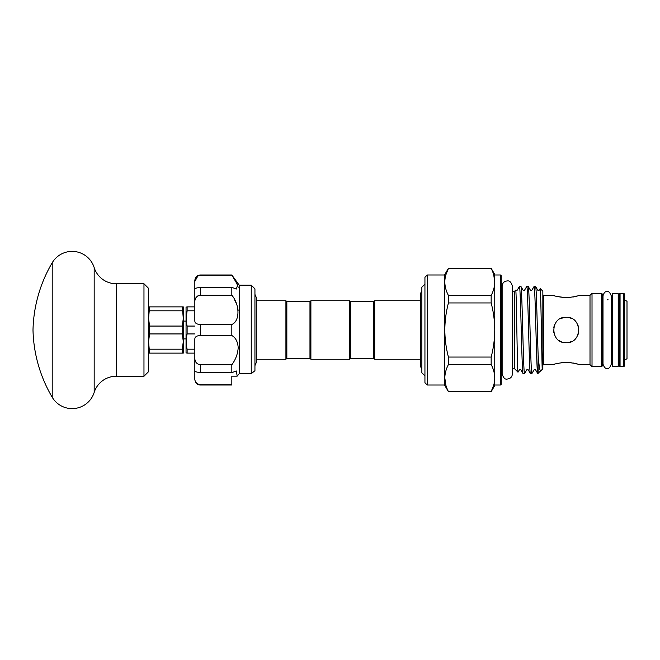 <?xml version="1.0" encoding="UTF-8"?>
<svg xmlns="http://www.w3.org/2000/svg" width="660" height="660" viewBox="0 0 660 660"><rect width="100%" height="100%" fill="white"/><g stroke="black" fill="none" stroke-linecap="round" stroke-linejoin="round"><path stroke-width="0.99" d="M618.214 330L618.214 366.688L612.439 366.688L612.439 293.312L618.214 293.312L618.214 330M256.286 360.071L256.286 359.246L285.92 359.246L285.92 300.754L256.286 300.754L256.286 299.929L256.286 362.554L254.941 365.59M285.92 300.754L286.844 301.678L286.844 358.322L285.92 359.246M286.844 358.322L309.969 358.322L310.893 359.246L349.734 359.246L349.734 300.754L310.893 300.754L310.893 359.246M286.844 301.678L309.969 301.678L309.969 358.322M309.969 301.678L310.893 300.754M349.734 300.754L350.658 301.678L350.658 358.322L349.734 359.246M350.658 358.322L373.774 358.322L374.698 359.246L420.288 359.246M350.658 301.678L373.774 301.678L373.774 358.322M373.774 301.678L374.698 300.754L374.698 359.246M374.698 300.754L420.288 300.754M424.941 284.155L421.864 287.232L421.864 372.768L424.941 375.845M427.251 385.019L424.941 382.709L424.941 277.291L427.251 274.981L427.251 385.019L444.823 385.019L444.823 378.048L444.823 385.489L448.429 391.726L491.156 391.578C493.49 387.123 494.695 382.618 494.761 378.048C494.686 373.469 493.482 368.965 491.156 364.526L448.429 364.526C446.094 368.981 444.889 373.486 444.823 378.048C444.889 382.627 446.094 387.139 448.429 391.578L491.156 391.578L493.738 385.102M427.251 274.981L444.823 274.981M493.713 274.791L494.761 281.952L494.761 274.51L491.156 268.274L448.429 268.274L444.823 274.51L444.823 378.048L445.871 385.209M445.838 274.898L448.429 268.422C446.094 272.877 444.889 277.382 444.823 281.952C444.889 286.531 446.094 291.035 448.429 295.474L491.156 295.474C493.49 291.019 494.695 286.514 494.761 281.952C494.686 277.373 493.482 272.861 491.156 268.422L448.429 268.274M491.156 302.948L448.429 302.948C446.086 311.875 444.889 320.892 444.823 330C444.898 339.182 446.102 348.2 448.429 357.052L491.156 357.052C493.482 348.2 494.686 339.182 494.761 330C494.695 320.892 493.49 311.875 491.156 302.948L491.156 295.474M448.429 295.474L448.429 302.948M491.156 357.052L491.156 364.526M448.429 357.052L448.429 364.526M494.761 281.952L494.761 385.489L491.156 391.726M494.761 385.019L500.305 385.019L500.305 274.981L494.761 274.981M500.305 274.981A0.924 0.924 0 0 1 501.229 275.905L501.229 384.095A0.924 0.924 0 0 1 500.305 385.019M501.229 371.126A2.31 2.31 0 0 1 502.136 369.295M501.229 288.874A2.31 2.31 0 0 0 502.136 290.705M512.35 368.816L514.643 368.816L518.009 372.182L519.404 369.823L520.897 369.823L523.025 373.51L524.56 373.56C523.331 376.249 522.11 283.75 520.889 286.44L523.075 290.177L524.56 290.177L526.746 286.44C527.967 283.75 529.196 376.249 530.417 373.56L531.894 373.56C530.673 376.249 529.452 283.75 528.223 286.44L530.409 290.177L531.902 290.177L534.088 286.44C535.309 283.75 536.539 376.249 537.76 373.56L542.256 369.41C542 371.745 540.862 286.498 540.21 288.552L539.245 290.177L537.751 290.177L535.565 286.44C536.415 284.873 537.248 327.558 538.106 354.601C538.964 366.003 539.855 371.432 540.779 370.887M512.35 286.052L512.35 373.948C512.16 376.934 510.46 378.642 507.243 379.063C505.082 379.632 503.382 377.924 502.136 373.948L502.136 286.052C502.433 282.95 504.141 281.242 507.243 280.937C509.545 280.5 511.244 282.2 512.35 286.052L512.35 291.184L514.643 291.184L514.643 368.816M514.643 291.184L515.683 290.144L517.226 290.177L519.404 286.44C520.633 283.75 521.854 376.249 523.075 373.56M515.683 290.144C516.483 287.191 517.25 374.327 518.009 372.182M530.417 373.56L528.231 369.823L526.738 369.823L524.56 373.56M537.76 373.56L535.573 369.823L534.08 369.823L531.894 373.56M540.21 288.552L542.85 291.184L542.85 368.816L542.256 369.41M538.106 354.601L538.106 373.56M534.088 286.44L535.565 286.44M519.404 286.44L520.889 286.44M526.746 286.44L528.223 286.44M542.85 365.607A0.924 0.924 0 0 1 543.774 364.675L553.484 364.675C554.235 363.899 558.476 363.091 566.197 362.266C573.928 363.091 578.168 363.899 578.911 364.675L590.007 364.675L592.02 366.688L601.565 366.688L601.565 293.312L592.02 293.312L592.02 366.688M542.85 294.393A0.924 0.924 0 0 0 543.774 295.325L554.392 295.647M566.197 342.713C549.788 343.513 549.805 316.478 566.197 317.287C582.615 316.486 582.582 343.53 566.197 342.713L563.681 342.466M578.028 295.639L590.007 295.325L590.007 364.675M578.911 295.325C578.16 296.101 573.928 296.909 566.197 297.734C558.467 296.909 554.227 296.101 553.484 295.325M568.788 342.449L571.676 341.476M575.182 339.001L576.749 337.095M577.929 334.909L578.655 332.524M578.705 327.731L577.929 325.099M576.749 322.905L575.19 321.007M571.082 318.26L568.738 317.542M578.911 364.675L577.97 364.345M576.757 363.949L575.264 363.512M575.157 363.487L573.276 363.033M571.065 362.629L561.305 362.629M568.804 297.635L570.76 297.412M573.301 296.967L575.157 296.513M575.19 296.505L576.766 296.051M590.007 295.325L592.02 293.312M601.565 293.312L602.497 294.236L602.497 365.764L601.565 366.688M566.197 317.287L561.305 318.26M555.11 323.771L554.466 325.083M553.484 330L553.732 332.508M559.111 340.56L561.313 341.74M602.497 361.144A0.924 0.924 0 0 1 603.001 360.319M602.497 298.856A0.924 0.924 0 0 0 603.001 299.681M611.234 360.22L612.439 360.22M607.117 299.78L608.083 299.78M611.234 295.787L611.234 364.213C610.021 367.579 608.652 368.948 607.117 368.329C605.682 368.923 604.312 367.554 603.001 364.213L603.001 295.787C603.966 292.611 605.336 291.241 607.117 291.671C608.553 291.076 609.922 292.446 611.234 295.787L611.234 299.78L612.439 299.78M619.138 298.856A0.924 0.924 0 0 1 618.214 299.78M619.138 361.144A0.924 0.924 0 0 0 618.214 360.22M620.062 366.688L619.138 365.764L619.138 294.236L620.062 293.312L620.062 366.688L623.766 366.688L623.766 293.312L620.062 293.312M623.766 293.312L624.69 294.236L624.69 365.764L623.766 366.688M624.69 299.945L627 301.282L627 358.718L624.69 360.055M557.18 296.497L566.197 297.734M554.458 364.328L553.484 364.675M571.098 318.268L568.722 317.534M554.458 325.116L553.732 327.5M254.941 288.849L254.941 370.705L251.245 373.692L251.245 285.153L254.941 288.849M251.245 285.153L239.217 285.153L239.217 373.692L237.154 376.159L231.825 376.159L231.825 376.909M238.111 310.406L237.699 307.873M236.263 303.328L234.275 299.17M238.21 287.281L236.272 282.158M239.217 285.153L231.825 274.981L237.649 284.955L236.387 289.006L231.825 287.38L231.825 295.201C239.976 304.829 240.017 321.205 231.825 324.464L231.825 335.536C235.628 337.631 237.757 341.682 238.21 347.696C237.757 353.933 235.628 359.642 231.825 364.798L231.825 372.62L236.387 370.994L237.154 376.159M231.825 364.798L200.384 364.798L200.384 372.62C196.54 372.124 194.692 371.588 194.832 371.027L194.832 357.646C194.692 361.729 196.54 364.114 200.384 364.798M231.825 335.536L200.384 335.536C196.54 335.668 194.692 336.979 194.832 339.463L194.832 378.56C194.692 381.843 196.54 383.905 200.384 384.747L200.384 385.019C198.817 384.978 195.69 384.632 194.832 379.475M194.832 304.796L194.832 320.537C194.692 323.029 196.54 324.332 200.384 324.464L200.384 335.536M231.825 324.464L200.384 324.464M231.825 295.201L200.384 295.201C196.54 295.886 194.692 298.271 194.832 302.354L194.832 320.537M194.832 302.354L194.832 288.973C194.692 288.412 196.54 287.875 200.384 287.38L200.384 295.201L197.934 295.812M231.825 287.38L200.384 287.38M231.825 275.253L200.384 275.253C196.54 276.094 194.692 278.157 194.832 281.44L194.832 288.973M194.832 289.006L194.832 280.525L194.832 281.44L197.926 275.855M194.832 310.819L187.118 310.819L187.118 306.884L186.046 307.114L186.046 352.885L187.118 353.116L187.118 349.181C185.881 344.124 185.881 339.042 187.118 333.935L187.118 326.065C185.881 321.007 185.881 315.925 187.118 310.819L186.186 318.112M183.274 321.098L186.046 321.098M183.274 338.902L186.046 338.902M183.274 318.442L183.274 306.884L182.341 306.884L183.274 318.442L182.341 326.065L182.341 333.935L183.274 341.558L183.274 318.442M183.274 353.116L183.274 341.558L182.341 349.181L182.341 353.116L183.274 353.116M148.599 288.387L148.599 371.613L143.971 376.241L143.971 283.759L148.599 288.387M143.971 283.759L116.226 283.759L116.226 376.241L143.971 376.241M116.226 283.759A23.116 23.116 0 0 1 94.174 267.58L94.174 392.42A23.116 23.116 0 0 1 116.226 376.241M94.174 267.58A23.116 23.116 0 0 0 52.206 262.762A138.715 138.715 0 0 0 33 330A138.715 138.715 0 0 0 52.206 397.237A23.116 23.116 0 0 0 94.174 392.42M148.599 353.116L149.531 353.116L148.599 341.558L149.531 333.935L149.531 326.065L148.599 318.442L149.531 306.884L148.599 306.884M149.531 353.116L182.341 353.116M149.531 349.181L182.341 349.181M149.531 333.935L182.341 333.935M149.531 326.065L182.341 326.065M149.531 310.819L182.341 310.819M149.531 306.884L182.341 306.884M194.832 353.116L187.118 353.116M194.832 349.181L187.118 349.181M194.832 333.935L187.118 333.935M194.832 326.065L187.118 326.065M194.832 306.884L187.118 306.884M231.825 376.159L231.825 384.747L200.384 384.747L231.825 385.019L200.384 385.019M231.825 372.62L200.384 372.62M251.245 373.692L239.217 373.692M543.774 295.325L543.774 364.675M194.832 280.525C195.162 277.15 197.01 275.302 200.384 274.981L200.384 275.253M52.206 262.762L52.206 397.237M421.864 369.253L420.288 366.019L420.288 293.98L421.864 290.746M254.941 294.409L256.286 297.445L256.286 299.929M200.384 274.981L231.825 274.981"/></g></svg>
